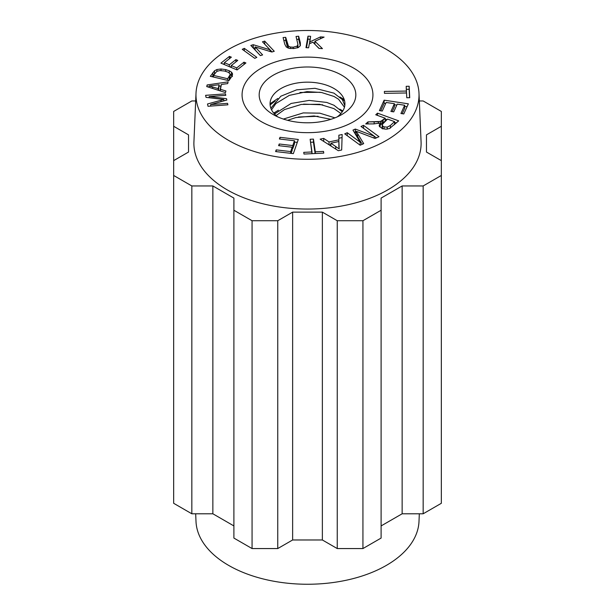<?xml version="1.0" encoding="UTF-8"?>
<svg xmlns="http://www.w3.org/2000/svg" width="615" height="615" viewBox="0 0 615 615"><rect width="100%" height="100%" fill="white"/><g stroke="black" fill="none" stroke-linecap="round" stroke-linejoin="round"><path stroke-width="0.92" d="M270.869 108.248L280.863 96.201L296.645 89.836L314.98 88.314L333.953 93.142L342.34 99.599L344.815 105.519M337.328 116.842A37.438 21.617 0 0 0 322.714 84.032A37.438 21.617 0 0 0 270.723 99.738A37.438 21.617 0 0 0 270.062 103.781A37.438 21.617 0 0 0 277.673 116.842M344.454 107.248L338.573 99.246L334.007 96.455L321.56 92.504L307 91.627L289.304 95.379L275.881 103.558L271.538 109.785M274.498 113.99L291.126 103.458L309.122 100.414L326.742 102.436L333.945 105.242L342.271 111.792M340.925 113.521L333.93 108.609L319.623 104.273L301.335 104.427L284.484 109.578L276.12 115.566M283.369 119.064L303.233 112.914L319.808 113.168L334.937 117.857M330.878 119.31L314.081 115.951L295.769 117.588L287.597 120.317M339.857 96.978L344.223 99.576M342.094 99.284L344.623 100.991M339.764 109.139L342.839 110.908M270.062 103.789L277.834 98.462M341.709 111.107L342.44 111.546M270.116 104.904L275.128 101.091M299.943 92.465L320.223 92.281M273.721 113.099L278.449 110.193M274.29 113.76L275.251 113.145M303.564 104.135L322.66 104.796M298.436 117.004L318.086 116.281M273.329 114.621A48.331 27.906 180 0 1 273.321 114.621A48.331 27.906 180 0 1 273.329 75.161A48.331 27.906 180 0 1 341.671 75.161A48.331 27.906 180 0 1 341.679 114.621A48.331 27.906 180 0 1 273.329 114.621M271.868 52.014L255.11 46.932L255.11 49.961L260.414 55.604L255.11 49.961L255.11 46.932L262.62 54.912L260.391 55.619L250.828 45.449L253.219 44.703L269.97 49.784L262.467 41.805L264.696 41.105L274.259 51.268L271.868 52.014L255.11 46.932L262.62 54.912L260.391 55.619L250.828 45.449L253.219 44.703L253.219 47.739L255.11 48.316L253.034 47.793L253.219 44.703L269.97 49.784L269.97 51.437L269.97 49.784L262.467 41.805L264.696 41.105L264.696 44.142L272.053 51.96L264.673 44.149L264.696 41.105L274.259 51.268L271.868 52.014M209.015 85.969L209.015 87.307L209.015 85.969L218.164 88.622L219.109 84.739L209.015 85.969L218.164 88.622L218.164 90.244L219.109 84.739L218.486 90.344L219.109 84.739L209.015 85.969M206.74 86.577L207.14 84.947L207.14 86.707L207.14 84.947L228.119 81.872L227.696 83.602L221.362 84.447L220.193 89.237L225.897 90.982L225.497 92.588L206.74 86.577L207.14 84.947L228.119 81.872L227.696 83.602L221.362 84.447L220.193 90.889L220.193 89.237L225.897 90.982L225.497 92.588L206.74 86.577M219.109 86.231L220.993 85.954L219.109 86.231M339.18 148.907L338.888 141.519L330.908 143.195L339.18 148.907L338.888 141.519L338.85 146.993L338.888 141.519L330.908 143.195L330.908 145.986L330.908 143.195L339.18 148.907M323.69 138.39L329.025 141.934L329.025 144.786L329.025 141.934L338.865 139.866L338.857 135.208L342.163 134.516L341.679 149.999L338.327 150.706L320.138 139.136L323.69 138.39L323.69 141.396L323.69 138.39L329.025 141.934L338.865 139.866L338.865 141.527L338.857 135.208L342.163 134.516L341.679 149.999L338.327 150.706L320.138 139.136L323.69 138.39M338.865 138.244L342.071 137.568L338.865 138.244M329.24 144.925L330.908 144.571L329.24 144.925M409.721 97.708L406.769 97.754L406.53 92.98L384.46 93.334L384.367 91.427L406.438 91.066L406.207 86.308L409.16 86.254L409.721 97.708L406.769 97.754L406.53 92.98L384.46 93.334L384.367 91.427L406.438 91.066L406.438 92.98L406.207 86.308L409.16 86.254L409.575 97.708L409.16 89.29L406.354 89.336L409.16 89.29L409.16 86.254L409.721 97.708M361.013 126.467L363.526 125.329L363.526 128.312L363.526 125.329L378.986 136.699L375.065 138.475L356.223 131.279L356.223 134.316L362.258 144.279L356.223 134.316L356.223 131.279L363.696 143.626L360.19 145.217L344.731 133.847L347.244 132.709L360.182 142.226L352.964 130.111L355.316 129.05L374.174 136.146L361.013 126.467L363.526 125.329L378.986 136.699L375.065 138.475L356.223 131.279L363.696 143.626L360.19 145.217L344.731 133.847L347.244 132.709L347.244 135.692L347.244 132.709L360.182 142.226L360.182 145.209L360.182 142.226L352.964 130.111L355.316 129.05L355.316 132.079L356.223 132.425L354.394 132.502L355.316 132.079L355.316 129.05L374.174 136.146L374.174 138.137L374.174 136.146L361.013 126.467M374.174 136.192L376.434 137.86L374.174 136.192M223.806 99.476L223.806 100.891L223.806 99.476L206.056 97.37L205.602 95.325L225.474 93.872L225.797 95.333L209.161 96.555L226.528 98.669L226.835 100.037L210.645 104.596L227.565 103.351L227.888 104.819L208.016 106.28L207.509 103.989L223.806 99.476L206.056 97.37L205.602 95.325L225.474 93.872L225.797 95.333L209.161 96.555L209.161 97.747L209.161 96.555L226.528 98.669L226.835 100.037L210.645 104.596L210.645 106.08L210.645 104.596L227.565 103.351L227.888 104.819L208.016 106.28L207.509 103.989L223.806 99.476M256.839 57.38L254.771 58.34L242.249 49.315L244.316 48.354L256.839 57.38L254.771 58.34L242.249 49.315L244.316 48.354L244.316 50.807L244.316 48.354L256.839 57.38M300.351 42.85L300.374 45.648L298.344 47.509L293.885 48.531L289.188 48.37L286.252 46.978L284.76 44.172L283.085 37.561L285.706 37.338L288.42 46.102L288.42 48.17L288.42 46.102L290.341 47.048L293.309 47.186L297.237 46.079L297.914 44.403L296.046 36.462L298.667 36.239L300.351 42.85L300.374 45.648L298.344 47.509L293.885 48.531L289.188 48.37L286.252 46.978L284.76 44.172L283.085 37.561L285.706 37.338L285.706 40.375L287.674 47.901L285.706 40.375L283.838 40.536L285.706 40.375L285.706 37.338L287.382 43.942L288.42 46.102L290.341 47.048L293.309 47.186L297.237 46.079L297.914 44.403L296.046 36.462L298.667 36.239L298.667 39.275L300.32 45.771L298.667 39.275L296.799 39.437L298.667 39.275L298.667 36.239L300.351 42.85L300.351 45.702L300.351 42.85M297.906 47.709L297.914 44.403L297.906 47.709M228.034 72.178L224.652 71.056L219.793 70.564L216.757 71.409L213.497 75.399L227.673 78.728L230.11 74.699L229.826 73.508L228.034 72.178L224.652 71.056L219.793 70.564L216.757 71.409L213.497 75.399L213.497 77.052L213.497 75.399L227.673 78.728L227.673 80.381L227.673 78.728L230.11 74.699L229.826 73.508L228.034 72.178M230.11 77.736L230.125 74.453L230.11 77.736L229.287 79.473L230.11 77.736L230.11 74.699L230.11 77.736M228.511 80.573L229.287 79.473L228.511 80.573M221.016 68.995L225.72 69.603L229.272 70.763L231.463 72.132L232.455 73.508L232.478 74.999L231.586 76.79L228.872 80.657L210.315 76.306L214.52 70.771L216.949 69.51L221.016 68.995L225.72 69.603L229.272 70.763L231.463 72.132L232.455 73.508L232.478 74.999L231.586 76.79L228.872 80.657L210.315 76.306L214.52 70.771L216.949 69.51L221.016 68.995L221.016 70.525L221.016 68.995M214.52 73.808L212.905 75.653L214.52 73.808L214.52 70.771L214.52 73.808M212.144 76.737L212.905 75.653L212.144 76.737M231.463 75.168L232.455 76.544L230.118 74.231L231.463 75.168L231.463 72.132L231.463 75.168M310.144 139.259L313.442 139.098L315.111 153.519L313.442 142.134L310.583 142.273L313.442 142.134L313.442 139.098L315.303 151.797L323.521 151.398L323.767 153.097L303.995 154.065L303.741 152.359L311.997 151.959L310.144 139.259L313.442 139.098L315.303 153.512L315.303 151.797L323.521 151.398L323.767 153.097L303.995 154.065L303.741 152.359L311.997 151.959L311.997 153.673L310.144 139.259M394.407 103.697L386.159 102.459L382.269 111.038L379.417 110.608L384.137 100.176L408.36 103.827L403.786 113.944L400.926 113.514L404.662 105.25L397.244 104.127L393.746 111.869L390.902 111.438L394.407 103.697L394.407 106.733L392.186 111.63L394.407 106.733L394.407 103.697L386.159 102.459L382.269 111.038L379.417 110.608L384.137 100.176L384.137 103.212L385.713 103.443L384.137 103.212L380.7 110.808L384.137 103.212L384.137 100.176L408.36 103.827L403.786 113.944L400.926 113.514L404.662 105.25L404.662 108.286L402.21 113.706L404.662 108.286L404.662 105.25L397.244 104.127L393.746 111.869L390.902 111.438L394.407 103.697M394.407 104.758L396.798 105.119L394.407 104.758M404.662 106.31L407.076 106.672L404.662 106.31M394.584 121.632L387.573 119.079L383.775 122.562L382.176 124.96L382.269 124.438L382.507 125.852L384.06 126.867L387.219 127.136L390.356 125.498L394.584 121.632L394.584 124.622L394.584 121.632L387.573 119.079L382.269 124.438L382.507 125.852L384.06 126.867L387.219 127.136L390.356 125.498L394.584 121.632M382.269 127.474L382.507 128.881L382.269 127.474M380.231 122.992L380.231 126.029L379.67 126.851L380.231 126.029L380.231 122.992L373.828 123.899L365.74 123.93L367.962 121.893L378.333 121.778L382.015 120.94L382.015 123.976L385.151 121.232L385.151 118.195L375.742 114.774L377.51 113.152L398.689 120.863L389.48 128.558L385.982 129.188L382.238 128.535L379.355 126.313L379.171 125.445L380.231 122.992L373.828 123.899L365.74 123.93L367.962 121.893L367.962 123.922L367.962 121.893L380.647 121.463L385.151 118.195L375.742 114.774L377.51 113.152L377.51 115.42L377.51 113.152L398.689 120.863L389.48 128.558L385.982 129.188L382.238 128.535L379.355 126.313L379.171 125.445L380.231 122.992M385.151 118.972L386.973 119.633L385.151 118.972M394.584 122.408L396.321 123.038L394.584 122.408M380.647 124.499L385.151 121.232L385.151 118.195L383.099 120.071L383.099 123.108L383.099 120.071L382.015 120.94L382.015 123.976L380.231 124.599L380.647 124.499L380.647 121.463L380.647 124.499M292.202 147.239L278.626 145.655L279.21 143.995L292.786 145.571L294.47 140.75L279.402 138.998L279.986 137.322L298.306 139.459L293.347 153.627L275.605 151.559L276.189 149.883L290.687 151.574L292.202 147.239L292.202 150.275L291.118 153.366L292.202 150.275L292.202 147.239L278.626 145.655L279.21 143.995L279.21 145.724L279.21 143.995L292.786 145.571L292.786 148.607L294.47 143.787L294.47 140.75L279.402 138.998L279.986 137.322L279.986 139.059L279.986 137.322L298.306 139.459L293.347 153.627L275.605 151.559L276.189 149.883L276.189 151.628L276.189 149.883L290.687 151.574L290.687 153.32L290.687 151.574L292.202 147.239M294.47 142.05L297.283 142.373L294.47 142.05M292.202 148.546L292.786 148.607L294.47 143.787L294.47 140.75L292.786 145.571L292.786 148.607L292.202 148.546M236.752 67.904L244.001 62.169L244.001 64.483L244.001 62.169L245.915 62.968L237.098 69.941L220.923 63.13L229.457 56.372L231.363 57.172L224.39 62.692L229.349 64.783L235.883 59.617L237.774 60.416L231.248 65.582L236.752 67.904L236.752 69.795L236.752 67.904L244.001 62.169L245.915 62.968L237.098 69.941L220.923 63.13L229.457 56.372L229.457 58.686L229.457 56.372L231.363 57.172L224.39 62.692L224.39 64.59L224.39 62.692L229.349 64.783L229.349 66.674L229.349 64.783L235.883 59.617L235.883 61.915L235.883 59.617L237.774 60.416L231.248 65.582L231.248 67.473L231.248 65.582L236.752 67.904M230.287 67.073L231.248 66.312L230.287 67.073M223.422 64.183L224.39 63.414L223.422 64.183M320.515 36.892L324.097 37.1L314.918 41.274L322.445 48.623L318.962 48.424L312.889 42.181L309.307 43.826L308.607 47.816L305.97 47.663L307.984 36.154L310.621 36.308L309.622 42.012L320.515 36.892L320.515 38.722L320.515 36.892L324.097 37.1L314.918 41.274L314.918 44.265L314.918 41.274L322.445 48.623L318.962 48.424L312.889 42.181L309.307 43.826L308.607 47.816L305.97 47.663L307.984 36.154L307.984 39.191L310.098 39.314L307.984 39.191L306.493 47.693L307.984 39.191L307.984 36.154L310.621 36.308L309.622 43.68L309.622 42.012L320.515 36.892M313.781 43.096L314.918 42.558L313.781 43.096M315.733 45.103L319.139 48.431L315.733 45.103M386.366 49.354A111.53 64.391 0 0 0 266.095 35.101A111.53 64.391 0 0 0 196.001 93.296A111.53 64.391 0 0 0 307.5 159.277A111.53 64.391 0 0 0 419 93.296A111.53 64.391 0 0 0 386.366 49.354A111.53 64.391 0 0 0 266.095 35.101A111.53 64.391 0 0 0 196.001 93.296A111.53 64.391 0 0 0 307.5 159.277A111.53 64.391 0 0 0 419 93.296A111.53 64.391 0 0 0 386.366 49.354M421.075 141.834A113.606 65.59 180 0 1 307.5 209.046A113.606 65.59 180 0 1 193.925 141.834A113.606 65.59 180 0 0 307.5 209.046A113.606 65.59 180 0 0 421.075 141.834L419 93.296L421.075 141.834M173.661 160.63L188.536 152.043L188.536 134.87L173.661 126.283L173.661 175.46L191.834 185.953L191.834 513.786L212.859 513.786L233.892 525.925L212.859 513.786L212.859 185.953L191.834 185.953L191.834 513.786L212.859 513.786L212.859 185.953L191.834 185.953L173.661 175.46L173.661 503.293L191.834 513.786L173.661 503.293L173.661 160.63L188.536 152.043L188.536 134.87L173.661 126.283L173.661 160.63M191.834 100.96L195.678 100.96L191.834 100.96L173.661 111.446L173.661 126.283L173.661 111.446L191.834 100.96M419.322 100.96L423.166 100.96L441.339 111.446L423.166 100.96L419.322 100.96M277.757 548.557L292.632 539.978L292.632 212.137L277.757 220.724L277.757 548.557L292.632 539.978L322.368 539.978L337.243 548.557L337.243 220.724L322.368 212.137L322.368 539.978L337.243 548.557L362.935 548.557L381.108 538.071L381.108 198.092L402.141 185.953L402.141 513.786L423.166 513.786L441.339 503.293L441.339 126.283L426.464 134.87L426.464 152.043L441.339 160.63L441.339 111.446L441.339 126.283L426.464 134.87L426.464 152.043L441.339 160.63L441.339 175.46L423.166 185.953L423.166 513.786L441.339 503.293L441.339 175.46L423.166 185.953L402.141 185.953L402.141 513.786L381.108 525.925L402.141 513.786L423.166 513.786L423.166 185.953L402.141 185.953L381.108 198.092L381.108 210.238L362.935 220.724L381.108 210.238L381.108 538.071L362.935 548.557L362.935 220.724L337.243 220.724L322.368 212.137L292.632 212.137L277.757 220.724L277.757 548.557L252.065 548.557L252.065 220.724L277.757 220.724L252.065 220.724L233.892 210.238L233.892 198.092L212.859 185.953L233.892 198.092L233.892 210.238L252.065 220.724L252.065 548.557L277.757 548.557M233.892 538.071L252.065 548.557L233.892 538.071L233.892 210.238L233.892 538.071M196.001 521.451A111.53 64.391 0 0 0 307.5 584.25A111.53 64.391 0 0 0 419 521.451L419.322 513.786L419 521.451A111.53 64.391 0 0 1 307.5 584.25A111.53 64.391 0 0 1 196.001 521.451L195.678 513.786L196.001 521.451M261.237 121.601A65.428 37.776 180 0 1 242.072 94.887A65.428 37.776 180 0 1 307.5 57.11A65.428 37.776 180 0 1 372.928 94.887A65.428 37.776 180 0 1 332.538 129.788A65.428 37.776 180 0 1 261.237 121.601M232.455 73.508L232.455 75.092L232.455 73.508M188.536 152.043L188.536 134.87L188.536 152.043M292.632 539.978L292.632 212.137L322.368 212.137L322.368 539.978L292.632 539.978M337.243 548.557L337.243 220.724L362.935 220.724L362.935 548.557L337.243 548.557M426.464 134.87L426.464 152.043L426.464 134.87M212.652 86.892L212.652 88.475L212.652 86.892M335.736 146.439L335.736 149.053L335.736 146.439M357.653 133.578L357.653 136.615L357.653 133.578M220.985 100.245L220.985 101.683L220.985 100.245M297.237 46.079L297.237 47.939L297.237 46.079M293.309 47.186L293.309 48.577L293.309 47.186M290.341 47.048L290.341 48.547L290.341 47.048M287.382 43.942L287.382 46.978L287.382 43.942M229.287 76.437L229.287 79.473L229.287 76.437M225.72 69.603L225.72 71.325L225.72 69.603M216.949 69.51L216.949 71.294L216.949 69.51M212.905 72.616L212.905 75.653L212.905 72.616M229.272 70.763L229.272 72.939L229.272 70.763M390.356 125.498L390.356 128.12L390.356 125.498M387.219 127.136L387.219 129.135L387.219 127.136M384.06 126.867L384.06 129.019L384.06 126.867M382.507 125.852L382.507 128.627L382.507 125.852M378.333 121.778L378.333 123.546L378.333 121.778M374.135 121.878L374.135 123.899L374.135 121.878M382.176 127.997L382.176 124.96L382.176 127.997M196.001 93.296L193.925 141.834L196.001 93.296"/></g></svg>

